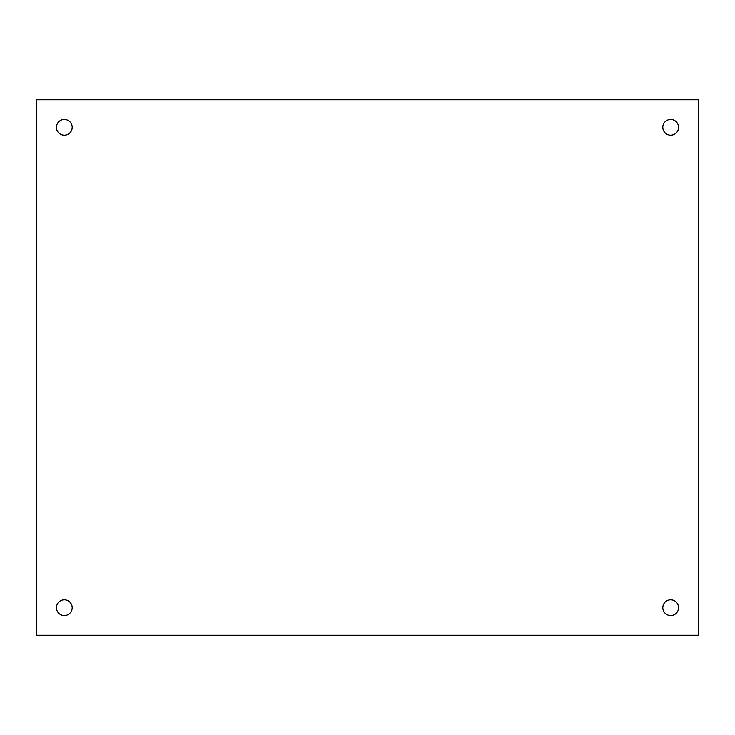 <?xml version="1.0" encoding="UTF-8"?>
<svg xmlns="http://www.w3.org/2000/svg" width="735" height="735" viewBox="0 0 735 735"><rect width="100%" height="100%" fill="white"/><g stroke="black" fill="none" stroke-linecap="round" stroke-linejoin="round"><path stroke-width="1.1" d="M72.186 607.689A7.874 7.874 0 0 1 60.371 614.506A7.874 7.874 0 0 1 60.371 600.872A7.874 7.874 0 0 1 72.186 607.689M678.561 607.689A7.874 7.874 0 0 1 666.746 614.506A7.874 7.874 0 0 1 666.746 600.872A7.874 7.874 0 0 1 678.561 607.689M72.186 127.311A7.874 7.874 0 0 1 60.371 134.128A7.874 7.874 0 0 1 60.371 120.494A7.874 7.874 0 0 1 72.186 127.311M678.561 127.311A7.874 7.874 0 0 1 666.746 134.128A7.874 7.874 0 0 1 666.746 120.494A7.874 7.874 0 0 1 678.561 127.311M36.75 635.251L698.25 635.251L698.25 99.749L36.75 99.749L36.75 635.251"/></g></svg>
